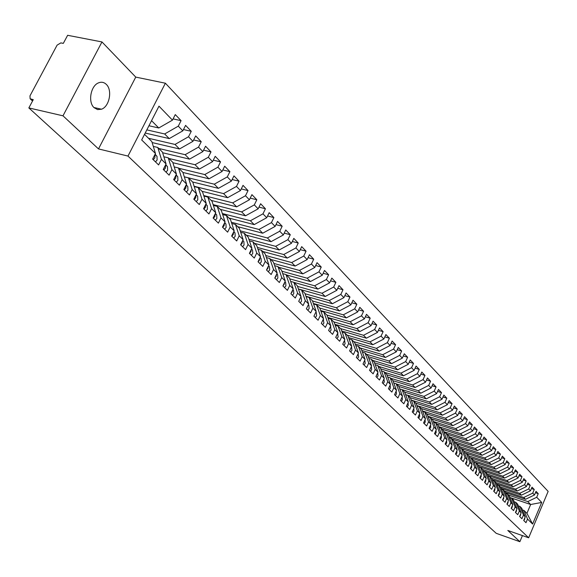 <?xml version="1.0" encoding="UTF-8"?>
<svg xmlns="http://www.w3.org/2000/svg" width="577" height="577" viewBox="0 0 577 577"><rect width="100%" height="100%" fill="white"/><g stroke="black" fill="none" stroke-linecap="round" stroke-linejoin="round"><path stroke-width="0.87" d="M94.101 107.69L97.6 109.594L101.509 109.212C109.428 106.594 112.623 90.106 106.298 84.379C103.997 82.186 101.379 81.689 98.443 82.893C90.647 85.85 87.791 102.244 94.101 107.69M101.97 41.941L62.987 115.818L98.494 148.916L135.754 77.102L101.97 41.941L67.639 35.298L63.319 43.376L60.852 42.893L57.109 45.129L29.982 95.84L30.119 98.768L33.264 99.662L28.85 107.921L496.227 533.328L519.87 541.702L522.437 535.6M135.754 77.102L165.383 83.211L548.15 491.402L528.655 537.786L127.979 156.071L165.383 83.211M532.607 524.046L527.522 519.048L524.024 510.472L526.931 513.342L532.607 524.046L541.702 502.437L536.711 497.273L538.233 493.66L536.019 491.337L534.482 494.965L532.722 493.14L534.259 489.505L532.008 487.154L530.465 490.803L528.676 488.957L530.227 485.293L527.948 482.913L526.39 486.584L524.58 484.709L526.137 481.023L523.829 478.607L522.257 482.307L520.418 480.403L521.997 476.696L519.653 474.251L518.067 477.965L516.206 476.039L517.793 472.311L515.412 469.822L513.818 473.566L511.929 471.611L513.53 467.86L511.121 465.336L509.505 469.101L507.587 467.118L509.21 463.345L506.757 460.785L505.135 464.579L503.187 462.566L504.825 458.765L502.336 456.169L500.699 459.984L498.73 457.943L500.374 454.113L497.857 451.488L496.198 455.325L494.2 453.255L495.859 449.404L493.306 446.735L491.633 450.601L489.606 448.495L491.279 444.622L488.683 441.91L487.002 445.805L484.94 443.67L486.635 439.768L484.002 437.013L482.3 440.936L480.208 438.765L481.918 434.842L479.242 432.05L477.525 435.988L475.405 433.796L477.129 429.836L474.417 427.002L472.678 430.976L470.529 428.747L472.267 424.759L469.512 421.888L467.759 425.884L465.574 423.619L467.334 419.609L464.535 416.688L462.768 420.712L460.547 418.412L462.321 414.373L459.48 411.408L457.698 415.462L455.441 413.125L457.229 409.064L454.344 406.049L452.548 410.132L450.255 407.759L452.065 403.662L449.137 400.604L447.319 404.715L444.99 402.306L446.814 398.18L443.836 395.072L442.004 399.212L439.638 396.767L441.484 392.612L438.462 389.453L436.609 393.622L434.2 391.134L436.068 386.958L432.995 383.748L431.12 387.946L428.682 385.414L430.557 381.209L427.442 377.949L425.545 382.176L423.064 379.601L424.968 375.367L421.794 372.05L419.883 376.305L417.359 373.694L419.277 369.424L416.053 366.056L414.127 370.347L411.56 367.693L413.5 363.387L410.218 359.969L408.271 364.282L405.667 361.584L407.622 357.25L404.289 353.773L402.32 358.122L399.666 355.382L401.65 351.011L398.26 347.469L396.269 351.855L393.572 349.063L395.57 344.664L392.122 341.065L390.11 345.486L387.369 342.644L389.388 338.216L385.883 334.552L383.849 339.002L381.058 336.11L383.106 331.645L379.536 327.924L377.481 332.402L374.646 329.467L376.709 324.966L373.081 321.18L370.997 325.695L368.112 322.709L370.203 318.172L366.51 314.314L364.404 318.865L361.469 315.821L363.582 311.255L359.817 307.325L357.69 311.919L354.704 308.818L356.838 304.216L353.009 300.22L350.859 304.844L347.816 301.692L349.972 297.047L346.077 292.979L343.906 297.638L340.805 294.429L342.99 289.748L339.016 285.608L336.817 290.303L333.665 287.036L335.872 282.319L331.833 278.1L329.604 282.831L326.387 279.506L328.623 274.753L324.505 270.454L322.255 275.229L318.98 271.832L321.245 267.043L317.047 262.665L314.768 267.476L311.429 264.014L313.722 259.188L309.445 254.724L307.137 259.578L303.74 256.051L306.055 251.183L301.699 246.631L299.362 251.522L295.9 247.937L298.244 243.025L293.801 238.388L291.443 243.321L287.901 239.657L290.281 234.709L285.752 229.978L283.357 234.954L279.751 231.218L282.16 226.227L277.544 221.409L275.121 226.422L271.442 222.614L273.88 217.579L269.17 212.661L266.718 217.724L262.968 213.836L265.434 208.759L260.631 203.746L258.143 208.845L254.32 204.885L256.823 199.765L251.918 194.644L249.401 199.786L245.492 195.747L248.031 190.583L243.025 185.354L240.472 190.547L236.483 186.421L239.058 181.207L233.952 175.877L231.363 181.113L227.295 176.901L229.898 171.643L224.684 166.198L222.058 171.484L217.904 167.179L220.544 161.877L215.221 156.317L212.56 161.647L208.319 157.254L210.994 151.902L205.556 146.219L202.859 151.6L198.524 147.113L201.236 141.711L195.682 135.912L192.942 141.336L188.513 136.749L191.268 131.304L185.592 125.375L182.815 130.849L178.286 126.161L181.077 120.665L175.278 114.599L172.465 120.131L158.769 127.986L151.542 120.672M268.276 266.293L267.916 268.305L266.502 270L271.154 274.537L273.563 269.524L277.176 273.08L274.782 278.064L279.355 282.521L281.727 277.551L285.276 281.035L282.918 285.983L287.396 290.354L289.748 285.427L293.224 288.846L290.887 293.751L295.287 298.035L297.609 293.152L301.021 296.506L298.713 301.367L303.033 305.572L305.32 300.732L308.666 304.021L306.394 308.846L310.628 312.972L312.893 308.168L316.174 311.4L313.924 316.189L318.086 320.235L320.322 315.468L323.546 318.641L321.324 323.387L325.406 327.368L327.613 322.637L330.787 325.753L328.587 330.462L332.597 334.364L334.783 329.676L337.891 332.734L335.72 337.408L339.658 341.238L341.815 336.586L344.873 339.593L342.724 344.224L346.589 347.996L348.724 343.38L351.725 346.323L349.604 350.924L353.398 354.624L355.511 350.044L358.461 352.944L356.362 357.509L360.091 361.144L362.183 356.6L365.082 359.449L363.005 363.979L366.669 367.549L368.739 363.041L371.581 365.84L369.525 370.333L373.131 373.846L375.18 369.367L377.978 372.115L375.944 376.579L379.486 380.027L381.505 375.591L384.26 378.288L382.248 382.717L385.732 386.114L387.737 381.707L390.441 384.361L388.451 388.754L391.877 392.093L393.853 387.715L396.514 390.333L394.545 394.697L397.914 397.979L399.875 393.629L402.494 396.204L400.539 400.532L403.857 403.763L405.79 399.45L408.365 401.974L406.439 406.273L409.699 409.454L411.617 405.169L414.149 407.658L412.238 411.928L415.447 415.051L417.344 410.795L419.84 413.247L417.95 417.481L421.102 420.554L422.984 416.334L425.437 418.743L423.561 422.948L426.67 425.977L428.531 421.787L430.94 424.16L429.093 428.336L432.144 431.307L433.991 427.153L436.363 429.483L434.531 433.63L437.539 436.558L439.364 432.433L441.701 434.726L439.883 438.845L442.847 441.73L444.651 437.626L446.951 439.89L445.156 443.98L448.069 446.822L449.858 442.747L452.13 444.975L450.348 449.036L453.219 451.827L454.993 447.781L457.222 449.973L455.455 454.012L458.282 456.768L460.042 452.743L462.242 454.907L460.489 458.91L463.273 461.622L465.012 457.633L467.182 459.761L465.451 463.742L468.192 466.411L469.916 462.451L472.051 464.543L470.334 468.495L473.032 471.128L474.741 467.19L476.84 469.252L475.145 473.183L477.806 475.773L479.494 471.863L481.564 473.897L479.884 477.799L482.509 480.352L484.182 476.465L486.223 478.47L484.557 482.343L487.139 484.868L488.798 481.002L490.811 482.978L489.159 486.829L491.705 489.31L493.349 485.473L495.333 487.421L493.696 491.243L496.206 493.696L497.836 489.88L499.79 491.806L498.167 495.6L500.641 498.016L502.264 494.229L504.19 496.119L502.574 499.898L505.019 502.271L506.62 498.514L508.517 500.374L506.923 504.125L509.325 506.469L510.919 502.733L512.794 504.572L511.208 508.301L513.58 510.609L515.16 506.902L517.006 508.712L515.434 512.419L517.771 514.698L519.336 511.006L521.161 512.794L519.603 516.473L521.911 518.723L523.462 515.059L525.258 516.819L523.714 520.476L525.986 522.697L527.522 519.048M266.495 269.993L268.918 264.966L265.232 261.345L261.468 250.23L257.998 249.3M172.465 120.131L158.978 106.168L141.668 139.944L155.473 153.504L152.624 159.101L158.61 164.935L161.437 159.36L166.068 163.918L163.262 169.465L169.119 175.163L171.903 169.645L176.439 174.103L173.67 179.598L179.397 185.174L182.144 179.707L186.58 184.07L183.847 189.516L189.458 194.976L192.163 189.559L196.505 193.822L193.814 199.216L199.303 204.561L201.972 199.195L206.227 203.371L203.573 208.715L208.946 213.952L211.579 208.629L215.74 212.718L213.122 218.019L218.387 223.14L220.984 217.868L225.059 221.878L222.477 227.129L227.634 232.149L230.194 226.92L234.19 230.843L231.637 236.051L236.693 240.97L239.224 235.791L243.133 239.635L240.616 244.792L245.564 249.617L248.067 244.475L251.897 248.247L249.415 253.361L254.269 258.085L256.736 252.993L260.494 256.686L258.042 261.763L262.795 266.394L265.232 261.345M146.832 129.875L164.661 133.958L169.249 138.595L145.202 133.049M178.286 126.161L164.661 133.958M182.815 130.849L169.249 138.595M144.538 134.34L151.83 141.567L155.473 153.504M148.513 138.271L175.019 144.438L179.497 148.981L152.14 142.569M188.513 136.749L175.019 144.438M192.942 141.336L179.497 148.981M161.437 159.36L157.788 147.467L153.309 146.414M157.788 147.467L162.411 152.054L166.068 163.918M158.805 148.477L185.145 154.694L189.537 159.137L162.627 152.746M198.524 147.113L185.145 154.694M202.859 151.6L189.537 159.137M171.903 169.645L168.239 157.824L163.868 156.778M168.239 157.824L172.761 162.31L176.439 174.103M168.881 158.466L195.062 164.733L199.361 169.083L172.884 162.707M208.319 157.254L195.062 164.733M212.56 161.647L199.361 169.083M182.144 179.707L178.459 167.957L174.204 166.926M178.459 167.957L182.887 172.35L186.58 184.07M178.747 168.246L204.77 174.564L208.975 178.82L182.923 172.458M217.904 167.179L204.77 174.564M222.058 171.484L208.975 178.82M192.163 189.559L188.47 177.882L184.308 176.858M188.47 177.882L192.805 182.181L196.505 193.822M184.294 176.814L214.276 184.186L218.394 188.354L192.603 181.979M227.295 176.901L214.276 184.186M231.363 181.113L218.394 188.354M201.972 199.195L198.264 187.59L194.204 186.58M198.264 187.59L202.513 191.795L206.227 203.371M194.11 186.27L223.58 193.612L227.619 197.695L201.993 191.283M236.483 186.421L223.58 193.612M240.472 190.547L227.619 197.695M211.579 208.629L207.857 197.096L203.89 196.101M207.857 197.096L212.019 201.222L215.74 212.718M203.71 195.538L232.704 202.844L236.657 206.847L211.189 200.399M245.492 195.747L232.704 202.844M249.401 199.786L236.657 206.847M220.984 217.868L217.255 206.407L213.375 205.419M217.255 206.407L221.33 210.446L225.059 221.878M213.122 204.619L241.64 211.889L245.513 215.812L220.198 209.328M254.32 204.885L241.64 211.889M258.143 208.845L245.513 215.812M230.194 226.92L226.458 215.531L222.672 214.557M226.458 215.531L230.447 219.491L234.19 230.843M222.333 213.526L250.396 220.76L254.197 224.604L229.04 218.092M262.968 213.836L250.396 220.76M266.718 217.724L254.197 224.604M239.224 235.791L235.474 224.467L231.774 223.501M235.474 224.467L239.383 228.348L243.133 239.635M231.363 222.253L258.979 229.451L262.708 233.216L237.702 226.674M271.442 222.614L258.979 229.451M275.121 226.422L262.708 233.216M248.067 244.475L244.309 233.231L240.688 232.271M244.309 233.231L248.146 237.024L251.897 248.247M240.205 230.814L267.396 237.969L271.046 241.669L246.199 235.099M279.751 231.218L267.396 237.969M283.357 234.954L271.046 241.669M256.736 252.993L252.971 241.813L249.43 240.869M252.971 241.813L256.729 245.542L260.494 256.686M248.875 239.21L275.655 246.329L279.232 249.949L254.536 243.357M287.901 239.657L275.655 246.329M291.443 243.321L279.232 249.949M261.468 250.23L265.153 253.88L268.918 264.966M257.378 247.446L283.747 254.522L287.259 258.078L262.708 251.464M295.9 247.937L283.747 254.522M299.362 251.522L287.259 258.078M273.563 269.524L269.791 258.489L266.401 257.566M269.791 258.489L273.404 262.066L277.176 273.08M265.708 255.524L291.688 262.564L295.135 266.055L270.736 259.419M303.74 256.051L291.688 262.564M307.137 259.578L295.135 266.055M281.727 277.551L277.963 266.581L274.638 265.672M277.963 266.581L281.504 270.094L285.276 281.035M273.88 263.458L299.477 270.454L302.86 273.873L278.612 267.223M311.429 264.014L299.477 270.454M314.768 267.476L302.86 273.873M289.748 285.427L285.976 274.522L282.723 273.621M285.976 274.522L289.452 277.97L293.224 288.846M281.901 271.24L307.123 278.193L310.44 281.554L286.343 274.883M318.98 271.832L307.123 278.193M322.255 275.229L310.44 281.554M297.609 293.152L293.83 282.312L290.649 281.425M293.83 282.312L297.249 285.694L301.021 296.506M289.769 278.879L314.631 285.788L317.891 289.091L293.931 282.405M326.387 279.506L314.631 285.788M329.604 282.831L317.891 289.091M305.32 300.732L301.547 289.957L298.424 289.084M301.547 289.957L304.894 293.275L308.666 304.021M297.487 286.387L321.995 293.253L325.197 296.491L298.381 288.954M333.665 287.036L321.995 293.253M336.817 290.303L325.197 296.491M312.893 308.168L309.121 297.458L306.062 296.592M309.121 297.458L312.402 300.718L316.174 311.4M305.06 293.751L329.229 300.574L332.374 303.754L305.947 296.268M340.805 294.429L329.229 300.574M343.906 297.638L332.374 303.754M320.322 315.468L316.549 304.829L313.556 303.971M316.549 304.829L319.773 308.024L323.546 318.641M312.496 300.985L336.333 307.765L339.42 310.888L313.369 303.459M347.816 301.692L336.333 307.765M350.859 304.844L339.42 310.888M327.613 322.637L323.848 312.056L320.906 311.212M323.848 312.056L327.015 315.201L330.787 325.753M319.802 308.089L343.308 314.826L346.344 317.898L320.661 310.513M354.704 308.818L343.308 314.826M357.69 311.919L346.344 317.898M334.783 329.676L331.01 319.16L328.133 318.324M331.01 319.16L334.126 322.247L337.891 332.734M326.856 315.042L350.167 321.771L353.138 324.786L327.823 317.451M361.469 315.821L350.167 321.771M364.404 318.865L353.138 324.786M341.815 336.586L338.05 326.135L335.223 325.313M338.05 326.135L341.108 329.164L344.873 339.593M333.73 321.851L356.896 328.587L359.824 331.544L334.848 324.267M368.112 322.709L356.896 328.587M370.997 325.695L359.824 331.544M348.724 343.38L344.959 332.987L342.19 332.172M344.959 332.987L347.967 335.965L351.725 346.323M340.48 328.544L363.517 335.287L366.388 338.194L341.757 330.967M374.646 329.467L363.517 335.287M377.481 332.402L366.388 338.194M355.511 350.044L351.754 339.716L349.035 338.915M351.754 339.716L354.704 342.644L358.461 352.944M347.116 335.129L370.016 341.865L372.843 344.729L348.544 337.552M381.058 336.11L370.016 341.865M383.849 339.002L372.843 344.729M362.183 356.6L358.425 346.33L355.757 345.536M358.425 346.33L361.325 349.208L365.082 359.449M353.643 341.598L376.406 348.342L379.19 351.155L355.208 344.029M387.369 342.644L376.406 348.342M390.11 345.486L379.19 351.155M368.739 363.041L364.981 352.835L362.37 352.049M364.981 352.835L367.83 355.656L371.581 365.84M360.062 347.953L382.695 354.704L385.422 357.466L361.757 350.398M393.572 349.063L382.695 354.704M396.269 351.855L385.422 357.466M375.18 369.367L371.429 359.226L368.862 358.447M371.429 359.226L374.228 362.003L377.978 372.115M366.373 354.213L388.869 360.957L391.559 363.676L368.198 356.651M399.666 355.382L388.869 360.957M402.32 358.122L391.559 363.676M381.505 375.591L377.769 365.501L375.245 364.736M377.769 365.501L380.517 368.234L384.26 378.288M372.576 360.358L394.949 367.109L397.589 369.785L374.531 362.81M405.667 361.584L394.949 367.109M408.271 364.282L397.589 369.785M387.737 381.707L383.993 371.682L381.52 370.924M383.993 371.682L386.705 374.365L390.441 384.361M378.685 366.409L400.921 373.16L403.518 375.786L380.755 368.869M411.56 367.693L400.921 373.16M414.127 370.347L403.518 375.786M393.853 387.715L390.124 377.747L387.694 377.005M390.124 377.747L392.786 380.387L396.514 390.333M384.686 372.367L406.799 379.111L409.353 381.693L386.878 374.826M417.359 373.694L406.799 379.111M419.883 376.305L409.353 381.693M399.875 393.629L396.147 383.719L393.759 382.984M396.147 383.719L398.765 386.316L402.494 396.204M390.6 378.223L412.584 384.96L415.094 387.506L392.894 380.683M423.064 379.601L412.584 384.96M425.545 382.176L415.094 387.506M405.79 399.45L402.075 389.598L399.731 388.869M402.075 389.598L404.65 392.151L408.365 401.974M396.413 383.986L418.267 390.723L420.741 393.226L398.815 386.453M428.682 385.414L418.267 390.723M431.12 387.946L420.741 393.226M411.617 405.169L407.903 395.375L405.602 394.654M407.903 395.375L410.442 397.885L414.149 407.658M402.133 389.655L423.871 396.392L426.302 398.858L404.628 392.122M434.2 391.134L423.871 396.392M436.609 393.622L426.302 398.858M417.344 410.795L413.644 401.058L411.372 400.351M413.644 401.058L416.132 403.532L419.84 413.247M405.559 394.553L429.375 401.967L431.776 404.398L410.218 397.668M439.638 396.767L429.375 401.967M442.004 399.212L431.776 404.398M422.984 416.334L419.284 406.655L417.056 405.956M419.284 406.655L421.737 409.086L425.437 418.743M411.278 400.099L434.798 407.456L437.157 409.843L415.728 403.128M444.99 402.306L434.798 407.456M447.319 404.715L437.157 409.843M428.531 421.787L424.838 412.158L422.652 411.466M424.838 412.158L427.254 414.553L430.94 424.16M416.911 405.559L440.136 412.865L442.458 415.216L421.145 408.502M450.255 407.759L440.136 412.865M452.548 410.132L442.458 415.216M433.991 427.153L430.305 417.582L428.156 416.897M430.305 417.582L432.685 419.933L436.363 429.483M422.451 410.939L445.394 418.181L447.68 420.496L426.49 413.796M455.441 413.125L445.394 418.181M457.698 415.462L447.68 420.496M439.364 432.433L435.685 422.912L433.572 422.241M435.685 422.912L438.03 425.235L441.701 434.726M427.896 416.233L450.565 423.424L452.822 425.703L431.747 419.003M460.547 418.412L450.565 423.424M462.768 420.712L452.822 425.703M444.651 437.626L440.987 428.163L438.902 427.499M440.987 428.163L443.295 430.449L446.951 439.89M433.269 421.448L455.664 428.581L457.878 430.824L436.926 424.138M465.574 423.619L455.664 428.581M467.759 425.884L457.878 430.824M449.858 442.747L446.201 433.334L444.153 432.678M446.201 433.334L448.473 435.585L452.13 444.975M438.549 426.583L460.684 433.666L462.869 435.873L442.025 429.194M470.529 428.747L460.684 433.666M472.678 430.976L462.869 435.873M454.993 447.781L451.337 438.426L449.324 437.777M451.337 438.426L453.572 440.64L457.222 449.973M443.756 431.639L465.625 438.671L467.781 440.85L447.052 434.178M475.405 433.796L465.625 438.671M477.525 435.988L467.781 440.85M460.042 452.743L456.4 443.439L454.416 442.797M456.4 443.439L458.6 445.624L462.242 454.907M448.877 436.623L470.493 443.598L472.613 445.747L452 439.083M480.208 438.765L470.493 443.598M482.3 440.936L472.613 445.747M465.012 457.633L461.384 448.379L459.429 447.745M461.384 448.379L463.555 450.529L467.182 459.761M453.926 441.535L475.297 448.459L477.381 450.572L456.883 443.915M484.94 443.67L475.297 448.459M487.002 445.805L477.381 450.572M469.916 462.451L466.288 453.248L464.37 452.62M466.288 453.248L468.43 455.361L472.051 464.543M458.895 446.374L480.021 453.241L482.076 455.325L461.687 448.682M489.606 448.495L480.021 453.241M491.633 450.601L482.076 455.325M474.741 467.19L471.128 458.037L469.238 457.417M471.128 458.037L473.234 460.129L476.84 469.252M463.793 451.142L484.68 457.958L486.707 460.013L466.425 453.378M494.2 453.255L484.68 457.958M496.198 455.325L486.707 460.013M479.494 471.863L475.895 462.761L474.034 462.148M475.895 462.761L477.965 464.817L481.564 473.897M468.618 455.837L489.267 462.603L491.272 464.629L469.231 457.395M498.73 457.943L489.267 462.603M500.699 459.984L491.272 464.629M484.182 476.465L480.591 467.413L478.759 466.807M480.591 467.413L482.632 469.44L486.223 478.47M473.371 460.468L493.797 467.19L495.766 469.18L473.977 462.004M503.187 462.566L493.797 467.19M505.135 464.579L495.766 469.18M488.798 481.002L485.214 472L483.411 471.402M485.214 472L487.233 473.998L490.811 482.978M478.052 465.033L498.254 471.705L500.194 473.667L478.65 466.548M507.587 467.118L498.254 471.705M509.505 469.101L500.194 473.667M493.349 485.473L489.779 476.523L487.998 475.931M489.779 476.523L491.763 478.492L495.333 487.421M482.668 469.541L502.654 476.155L504.565 478.095L483.266 471.027M511.929 471.611L502.654 476.155M513.818 473.566L504.565 478.095M497.836 489.88L494.273 480.98L492.52 480.396M494.273 480.98L496.227 482.92L499.79 491.806M487.197 473.969L506.988 480.547L508.878 482.459L487.803 475.441M516.206 476.039L506.988 480.547M518.067 477.965L508.878 482.459M502.264 494.229L498.701 485.372L496.977 484.795M498.701 485.372L500.634 487.284L504.19 496.119M491.582 478.311L511.265 484.875L513.126 486.757L492.282 479.797M520.418 480.403L511.265 484.875M522.257 482.307L513.126 486.757M506.62 498.514L503.072 489.7L501.377 489.13M503.072 489.7L504.976 491.59L508.517 500.374M495.895 482.588L515.477 489.137L517.317 490.998L496.703 484.096M524.58 484.709L515.477 489.137M526.39 486.584L517.317 490.998M510.919 502.733L507.378 493.97L505.712 493.407M507.378 493.97L509.26 495.831L512.794 504.572M500.158 486.815L519.632 493.349L521.449 495.181L501.052 488.33M528.676 488.957L519.632 493.349M530.465 490.803L521.449 495.181M515.16 506.902L511.626 498.182L509.981 497.626M511.626 498.182L513.48 500.014L517.006 508.712M504.363 490.977L523.736 497.504L525.524 499.307L505.344 492.506M532.722 493.14L523.736 497.504M534.482 494.965L525.524 499.307M519.336 511.006L515.816 502.336L514.194 501.781M515.816 502.336L517.641 504.147L521.161 512.794M508.51 495.088L527.782 501.593L530.66 504.507L509.931 497.497M536.711 497.273L527.782 501.593M541.702 502.437L530.66 504.507L526.931 513.342M523.462 515.059L519.949 506.433L518.355 505.885M519.949 506.433L521.752 508.214L525.258 516.819M62.987 115.818L28.85 107.921M528.655 537.786L507.803 530.458L519.87 541.702M98.494 148.916L127.979 156.071M148.938 125.757L158.769 127.986M524.024 510.472L522.452 509.931M538.233 493.66L535.434 492.722M534.259 489.505L531.417 488.56M530.227 485.293L527.342 484.341M526.137 481.023L523.209 480.057M521.997 476.696L519.026 475.722M517.793 472.311L514.778 471.322M513.53 467.86L510.465 466.858M509.21 463.345L506.094 462.328M504.825 458.765L501.665 457.741M500.374 454.113L497.165 453.082M495.859 449.404L492.599 448.358M491.279 444.622L487.969 443.562M486.635 439.768L483.274 438.693M481.918 434.842L478.499 433.753M477.129 429.836L473.659 428.74M472.267 424.759L468.74 423.648M467.334 419.609L463.749 418.484M462.321 414.373L458.679 413.24M457.229 409.064L453.529 407.91M452.065 403.662L448.3 402.501M446.814 398.18L442.985 397.005M441.484 392.612L437.582 391.422M436.068 386.958L432.101 385.746M430.557 381.209L426.526 379.983M424.968 375.367L420.864 374.127M419.277 369.424L415.101 368.176M413.5 363.387L409.244 362.125M407.622 357.25L403.294 355.973M401.65 351.011L397.243 349.712M395.57 344.664L391.083 343.351M389.388 338.216L384.816 336.881M383.106 331.645L378.447 330.304M376.709 324.966L371.963 323.603M370.203 318.172L365.364 316.795M363.582 311.255L358.642 309.863M356.838 304.216L351.804 302.802M349.972 297.047L344.844 295.619M342.99 289.748L337.754 288.305M335.872 282.319L330.534 280.855M328.623 274.753L323.178 273.274M321.245 267.043L315.684 265.543M313.722 259.188L308.046 257.674M306.055 251.183L300.264 249.653M298.244 243.025L292.323 241.474M290.281 234.709L284.23 233.137M282.16 226.227L275.979 224.641M273.88 217.579L267.562 215.978M265.434 208.759L258.979 207.136M256.823 199.765L250.216 198.12M248.031 190.583L241.273 188.924M239.058 181.207L232.142 179.534M229.898 171.643L222.816 169.955M220.544 161.877L213.295 160.168M210.994 151.902L203.573 150.179M201.236 141.711L193.634 139.973M191.268 131.304L183.472 129.544M181.077 120.665L173.093 118.891M523.721 520.447L524.666 519.264L524.832 517.814M519.61 516.48L520.584 515.275L520.742 513.768M515.463 512.441L516.444 511.229L516.595 509.671M511.258 508.351L512.246 507.125L512.39 505.51M506.988 504.197L507.991 502.964L508.128 501.298M502.668 499.985L503.671 498.744L503.8 497.021M498.283 495.715L499.293 494.46L499.415 492.693M493.833 491.38L494.857 490.125L494.958 488.293M489.318 486.988L490.349 485.719L490.443 483.836M484.745 482.531L485.776 481.254L485.863 479.314M480.093 478.001L481.139 476.717L481.211 474.727M475.383 473.414L476.436 472.116L476.487 470.075M470.601 468.755L471.661 467.449L471.697 465.351M465.74 464.023L466.807 462.711L466.836 460.554M460.814 459.227L461.888 457.9L461.896 455.686M455.808 454.351L456.897 453.017L456.883 450.752M450.731 449.404L451.82 448.062L451.791 445.732M445.567 444.384L446.67 443.028L446.62 440.64M440.33 439.277L441.441 437.914L441.369 435.476M435.008 434.099L436.133 432.721L436.039 430.226M429.605 428.834L430.731 427.449L430.615 424.888M424.109 423.489L425.249 422.09L425.112 419.472M418.534 418.051L419.681 416.644L419.515 413.969M412.865 412.533L414.019 411.112L413.824 408.379M407.102 406.922L408.271 405.494L408.047 402.696M401.246 401.217L402.421 399.774L402.169 396.918M395.288 395.418L396.478 393.968L396.19 391.047M389.237 389.518L390.434 388.054L390.131 385.104M383.078 383.525L384.289 382.053L383.986 379.075M376.817 377.43L378.036 375.944L377.74 372.944M370.448 371.227L371.682 369.727L371.386 366.712M363.972 364.916L365.212 363.402L364.751 360.171M357.379 358.497L358.627 356.975L358.129 353.665M350.672 351.963L351.934 350.427L351.66 347.354M350.693 348.558L350.261 349.496M343.842 345.32L345.118 343.769L344.534 340.315M343.914 341.656L343.286 343.005M336.896 338.548L338.18 336.982L337.552 333.463M336.99 334.674L336.211 336.355M329.82 331.66L331.119 330.08L330.448 326.481M329.929 327.592L329.013 329.554M322.615 324.642L323.928 323.055L323.207 319.369M322.723 320.394L321.685 322.615M315.273 317.501L316.6 315.893L316.347 312.712L315.835 312.128M315.388 313.073L314.234 315.532M307.801 310.224L309.142 308.601L308.897 305.399L308.327 304.75M307.909 305.63L306.639 308.313M300.191 302.81L301.54 301.172L301.302 297.948L300.675 297.234M300.285 298.049L298.908 300.956M292.431 295.251L293.794 293.599L293.563 290.361L292.878 289.575M292.517 290.332L292.15 291.991L291.032 293.448M284.526 287.555L285.903 285.889L285.68 282.622L284.93 281.764M284.591 282.47L284.223 284.245L283.004 285.788M276.462 279.701L277.854 278.02L277.638 274.739L276.83 273.801M276.513 274.457L276.145 276.354L274.825 277.984M268.247 271.702L269.654 270.007L269.445 266.697L268.565 265.687M259.874 263.545L261.294 261.828L261.085 258.496L260.14 257.414M259.866 257.977L259.513 260.097L258.092 261.807M251.327 255.222L252.762 253.491L252.567 250.137L251.55 248.968M251.298 249.488L250.952 251.723L249.509 253.454M242.607 246.732L244.064 244.987L243.869 241.604L242.78 240.357M242.549 240.84L242.21 243.184L240.753 244.929M233.714 238.07L235.185 236.31L235.005 232.906L233.836 231.565M233.62 232.012L233.296 234.464L231.824 236.231M224.641 229.235L226.119 227.453L225.953 224.027L224.705 222.592M224.503 223.01L224.193 225.571L222.708 227.36M215.38 220.212L216.873 218.416L216.714 214.961L215.387 213.432M215.199 213.822L214.911 216.498L213.403 218.294M205.917 211.002L207.431 209.191L207.28 205.708L205.874 204.078M205.693 204.446L205.426 207.23L203.905 209.047M196.259 201.597L197.796 199.765L197.651 196.259L196.158 194.528M195.985 194.867L195.74 197.76L194.211 199.599M195.177 196.49L194.68 197.485M186.4 191.997L187.943 190.143L187.813 186.616L186.227 184.77M186.068 185.094L185.852 188.095L184.301 189.948M185.376 186.465L184.553 188.116M176.324 182.181L177.889 180.312L177.766 176.757L176.086 174.802M175.935 175.105L175.747 178.221L174.175 180.096M175.321 176.317L174.247 178.452M166.025 172.155L167.611 170.265L167.503 166.681L165.722 164.611M165.57 164.899L165.419 168.123L163.832 170.02M165.022 165.988L163.731 168.527M155.501 161.906L157.103 159.995L157.009 156.389L155.119 154.196M154.982 154.477L154.867 157.809L153.258 159.721M154.485 155.451L152.999 158.365M30.805 99.107L32.651 100.802M337.913 333.874L337.538 333.499M330.859 326.95L330.426 326.524M323.668 319.896L323.185 319.42M316.347 312.712L315.807 312.186M308.897 305.399L308.298 304.815M301.302 297.948L300.639 297.299M293.563 290.361L292.842 289.647M285.68 282.622L284.887 281.85M277.638 274.739L276.78 273.895M269.445 266.697L268.521 265.788M261.085 258.496L260.09 257.522M252.567 250.137L251.493 249.084M243.869 241.604L242.722 240.479M235.005 232.906L233.772 231.702M225.953 224.027L224.641 222.736M216.714 214.961L215.315 213.591M207.28 205.708L205.787 204.244M197.651 196.259L196.065 194.709M187.813 186.616L186.133 184.957M177.766 176.757L175.985 175.004M167.503 166.681L165.606 164.827M157.009 156.389L155.004 154.42M93.921 107.502L101.509 109.212M32.543 100.997L30.119 98.768"/></g></svg>
